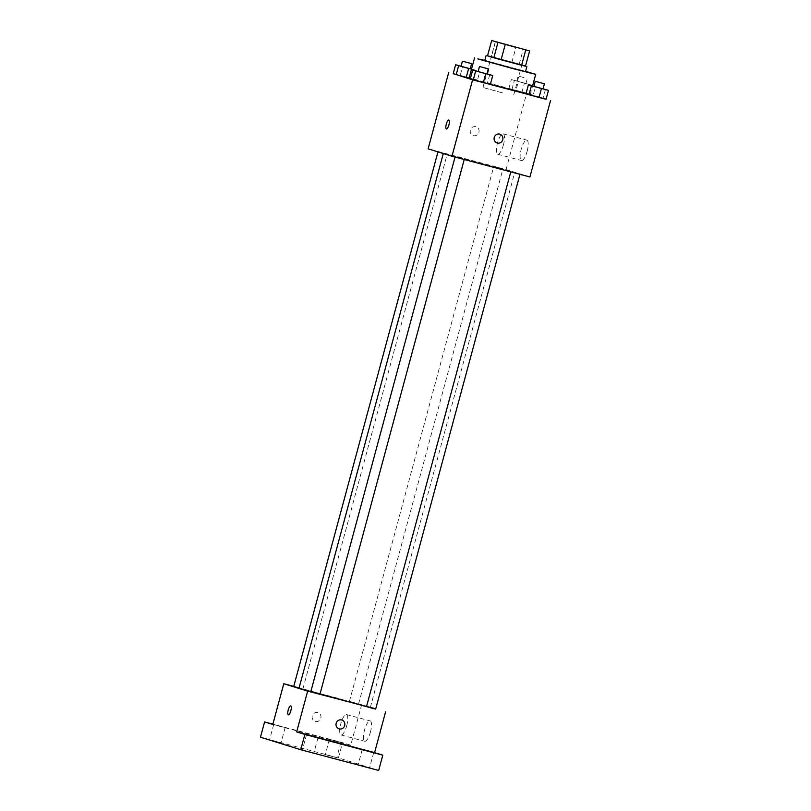 <?xml version="1.0" encoding="UTF-8"?>
<svg xmlns="http://www.w3.org/2000/svg" width="811" height="811" viewBox="0 0 811 811"><rect width="100%" height="100%" fill="white"/><g stroke="black" fill="none" stroke-linecap="round" stroke-linejoin="round"><path stroke-width="0.61" stroke-dasharray="4.05 3.04" d="M502.729 92.971L482.971 87.456L502.729 92.971M487.533 55.837L491.405 56.79L495.531 41.503M525.477 66.208L491.405 56.79M525.518 66.056L487.543 55.807M484.755 60.612L525.508 71.611M519.202 64.251L523.318 48.974M511.913 62.244L516.039 46.957M484.826 60.349L525.579 71.348M490.361 84.354L470.35 78.697M469.062 78.241L526.004 93.792M471.505 69.178L475.672 70.253L473.269 79.164L453.207 73.689L460.222 75.494L462.625 66.573L461.084 66.178M515.958 90.315L528.995 93.985L508.933 88.511L528.995 93.985L515.958 90.315L518.361 81.394L511.335 79.6L531.408 85.074L518.361 81.394M546.087 99.175L526.674 93.143L453.227 73.619M489.722 74.612L487.32 83.533L490.331 84.466L470.268 78.991L477.284 80.796L479.686 71.875L478.145 71.48M545.448 89.433L543.046 98.354L546.056 99.287L525.994 93.812L533.009 95.617L535.422 86.696L533.871 86.301M489.449 166.143L443.353 153.279L504.31 169.408L514.681 172.52L489.449 166.143M529.918 176.97L506.054 169.56L428.117 148.829M499.688 168.08L493.767 166.427L499.688 168.08M443.962 153.259L438.031 151.606L443.962 153.259M461.023 158.561L455.093 156.908L461.023 158.561M514.062 172.55L519.993 174.203L514.062 172.55M506.054 169.56L526.674 93.143M527.15 151.272A10.553 3.122 -75.1 0 0 526.886 140.141A10.553 3.122 -75.1 0 0 521.159 149.538A10.553 3.122 -75.1 0 0 521.463 160.537A10.553 3.122 -75.1 0 0 527.15 151.272M475.844 126.719A4.613 4.41 107.3 0 0 470.41 129.953A4.613 4.41 107.3 0 0 473.269 135.589A4.613 4.41 107.3 0 0 478.855 132.487A4.613 4.41 107.3 0 0 475.844 126.719A4.613 4.41 107.3 0 0 470.41 129.953A4.613 4.41 107.3 0 0 473.279 135.589A4.613 4.41 107.3 0 0 478.855 132.487A4.613 4.41 107.3 0 0 475.844 126.719M497.133 143L497.133 143A4.613 4.41 -72.7 0 1 494.294 137.282A4.613 4.41 -72.7 0 1 499.87 134.18L499.87 134.18M503.418 144.956A10.553 3.122 -75.1 0 0 503.155 133.835A10.553 3.122 -75.1 0 0 497.417 143.233A10.553 3.122 -75.1 0 0 497.721 154.232A10.553 3.122 -75.1 0 0 503.418 144.956M448.797 120.058L448.787 120.058A4.613 1.369 104.9 0 1 448.797 120.058A4.613 1.369 104.9 0 1 448.909 124.924A4.613 1.369 104.9 0 1 446.425 128.979A4.613 1.369 104.9 0 1 446.415 128.979L446.415 128.979M319.95 694.226L310.806 691.682M299.026 688.174L334.801 697.379L366.511 706.584M375.665 709.088L366.501 706.614M293.714 686.501L299.077 688.002M310.765 691.793L319.94 694.267M355.37 702.975L349.44 701.322L355.37 702.975M375.746 708.804L293.744 686.37M378.676 770.45L338.41 757.94L342.536 742.653L272.881 724.132M361.726 704.455L350.737 745.208L342.536 742.653M370.455 732.009A10.553 3.122 -75.1 0 0 370.191 720.888A10.553 3.122 -75.1 0 0 364.463 730.285A10.553 3.122 -75.1 0 0 364.768 741.284A10.553 3.122 -75.1 0 0 370.455 732.009M350.737 745.208L272.79 724.476M317.78 712.555A4.613 4.41 107.3 0 0 312.336 715.789A4.613 4.41 107.3 0 0 315.205 721.425A4.613 4.41 107.3 0 0 320.781 718.323A4.613 4.41 107.3 0 0 317.78 712.555A4.613 4.41 107.3 0 0 312.336 715.789A4.613 4.41 107.3 0 0 315.205 721.425A4.613 4.41 107.3 0 0 320.791 718.323A4.613 4.41 107.3 0 0 317.78 712.555M339.059 728.836L339.069 728.836A4.613 4.41 -72.7 0 1 336.22 723.118A4.613 4.41 -72.7 0 1 341.806 720.016L341.806 720.016M346.723 725.693A10.553 3.122 -75.1 0 0 346.459 714.572A10.553 3.122 -75.1 0 0 340.721 723.97A10.553 3.122 -75.1 0 0 341.025 734.969A10.553 3.122 -75.1 0 0 346.723 725.693M290.723 705.894L290.723 705.894A4.613 1.369 104.9 0 1 290.845 710.76A4.613 1.369 104.9 0 1 288.351 714.815L288.351 714.815M284.904 727.497L273.702 724.497L284.904 727.497M340.63 742.318L329.428 739.318L340.63 742.318M338.41 757.94L260.463 737.209M325.556 754.686L336.758 757.687L325.556 754.686M358.361 764.885L369.563 767.885L358.361 764.885M302.635 750.063L313.837 753.064L302.635 750.063M269.83 739.865L281.032 742.866L269.83 739.865M543.046 88.774L535.422 86.696M533.851 86.402L543.015 88.875M543.046 98.354L533.009 95.617M522.71 82.752L516.789 81.1L522.71 82.752M508.933 88.511L511.335 79.6M511.944 89.453L514.356 80.532M521.98 92.19L524.382 83.269M528.995 93.985L531.408 85.074M525.984 93.052L528.387 84.131M524.088 77.653L518.158 76.001L524.088 77.653M487.31 73.953L479.686 71.875M478.115 71.581L487.289 74.054M487.32 83.533L477.284 80.796M475.672 70.253L471.556 69.016M470.258 68.661L462.625 66.573M461.053 66.279L470.228 68.753M473.269 79.164L470.258 78.231L472.661 69.31M470.258 78.231L460.222 75.494M495.349 41.614L482.971 87.456M525.913 49.856L513.545 95.708M530.201 94.735L532.563 85.966M497.721 154.232L521.463 160.537M503.155 133.835L526.886 140.141M370.353 707.415L514.681 172.52M302.878 688.975L447.206 154.08M358.614 703.796L502.932 168.901M349.44 701.322L493.767 166.427M341.025 734.969L364.768 741.284M346.459 714.572L370.191 720.888M273.702 724.497L269.576 739.774M285.148 727.589L281.032 742.866M306.507 734.685L302.381 749.972M317.963 737.777L313.837 753.064M362.233 749.506L358.107 764.793M373.689 752.598L369.563 767.885M329.428 739.318L325.302 754.595M340.884 742.41L336.758 757.687M525.954 83.574L527.332 78.474M516.789 81.1L518.158 76.001"/><path stroke-width="1.22" d="M515.107 47.129L495.349 41.614L515.107 47.129M529.603 50.921L491.659 40.55L529.603 50.921L525.477 66.208L521.605 65.255L525.731 49.968M491.659 40.55L487.533 55.837L493.808 57.784L497.934 42.496M521.605 65.255L501.097 59.801L505.223 44.514M501.097 59.801L493.808 57.784M487.543 55.807L525.518 66.056M526.886 66.512L525.508 71.611L511.092 67.962L484.755 60.612L486.124 55.523M525.579 71.348L535.696 74.359L514.083 68.894L477.801 58.909L484.826 60.349M526.004 93.792L490.361 84.354M470.35 78.697L469.062 78.241L474.567 57.865M461.084 66.178L455.61 64.779L453.207 73.689L456.218 74.632L469.103 78.099L466.254 77.369L468.657 68.448L471.505 69.178M453.227 73.619L472.59 79.833L546.087 99.175M478.145 71.48L472.671 70.081L470.268 78.991L483.315 82.661L490.331 84.466L492.733 75.545L487.31 73.953M533.871 86.301L528.397 84.902L525.994 93.812L539.041 97.482L546.056 99.287L548.469 90.366L543.046 88.774M448.726 72.422L428.117 148.829L451.97 156.249L472.59 79.833M448.909 124.924A4.613 1.369 104.9 0 1 446.415 128.979A4.613 1.369 104.9 0 1 446.283 124.164A4.613 1.369 104.9 0 1 448.787 120.058A4.613 1.369 104.9 0 1 448.909 124.924M451.97 156.249L529.918 176.97L550.537 100.564M499.87 134.18A4.613 4.41 -72.7 0 1 502.739 139.816A4.613 4.41 -72.7 0 1 497.133 143A4.613 4.41 -72.7 0 1 494.294 137.282A4.613 4.41 -72.7 0 1 499.87 134.18A4.613 4.41 -72.7 0 1 502.739 139.816A4.613 4.41 -72.7 0 1 497.133 143M446.415 128.979A4.613 1.369 104.9 0 1 446.283 124.174A4.613 1.369 104.9 0 1 448.787 120.058M366.511 706.584L319.95 694.226M310.806 691.682L299.026 688.174L443.282 153.543M510.778 171.881L366.501 706.614L371.073 707.912L375.665 709.088L519.963 174.324M299.077 688.002L293.714 686.501L437.96 151.89M464.227 159.503L319.94 694.267L316.695 693.456L310.765 691.793L455.052 157.06M293.744 686.37L283.789 683.724L307.653 691.134L375.746 708.804M307.653 691.134L296.654 731.887L304.855 734.442L300.729 749.719L260.463 737.209L264.589 721.932L272.79 724.476L283.789 683.724M290.835 710.76A4.613 1.369 104.9 0 1 288.351 714.815A4.613 1.369 104.9 0 1 288.209 710A4.613 1.369 104.9 0 1 290.723 705.894A4.613 1.369 104.9 0 1 290.835 710.76M300.729 749.719L378.676 770.45L382.792 755.163L374.591 752.618L385.59 711.865M296.654 731.887L374.591 752.618M341.806 720.016A4.613 4.41 -72.7 0 1 344.675 725.642A4.613 4.41 -72.7 0 1 339.069 728.836A4.613 4.41 -72.7 0 1 336.22 723.118A4.613 4.41 -72.7 0 1 341.806 720.016A4.613 4.41 -72.7 0 1 344.675 725.642A4.613 4.41 -72.7 0 1 339.059 728.836M288.351 714.815A4.613 1.369 104.9 0 1 288.219 710A4.613 1.369 104.9 0 1 290.723 705.894M272.881 724.132L264.589 721.932M317.709 737.686L306.507 734.685L317.709 737.686M373.435 752.507L362.233 749.506L373.435 752.507M304.855 734.442L382.792 755.163M528.397 84.902L548.469 90.366M544.394 83.776L543.015 88.875L539.771 88.054L533.851 86.402L535.219 81.303L544.394 83.776L535.219 81.303M525.994 93.812L529.005 94.755L531.418 85.834M529.005 94.755L539.041 97.482L541.444 88.571M539.041 97.482L546.056 99.287M472.671 70.081L492.733 75.545M488.658 68.955L487.289 74.054L484.045 73.233L478.115 71.581L479.494 66.482L488.658 68.955L479.494 66.482M470.268 78.991L473.279 79.934L475.682 71.013M473.279 79.934L483.315 82.661L485.718 73.75M483.315 82.661L490.331 84.466M455.61 64.779L468.657 68.448M471.556 69.016L470.258 68.661M471.607 63.653L470.228 68.753L466.984 67.931L461.053 66.279L462.432 61.18L471.607 63.653L462.432 61.18M453.207 73.689L456.218 74.632L458.62 65.711M456.218 74.632L466.254 77.369M532.563 85.966L535.696 74.359"/></g></svg>
